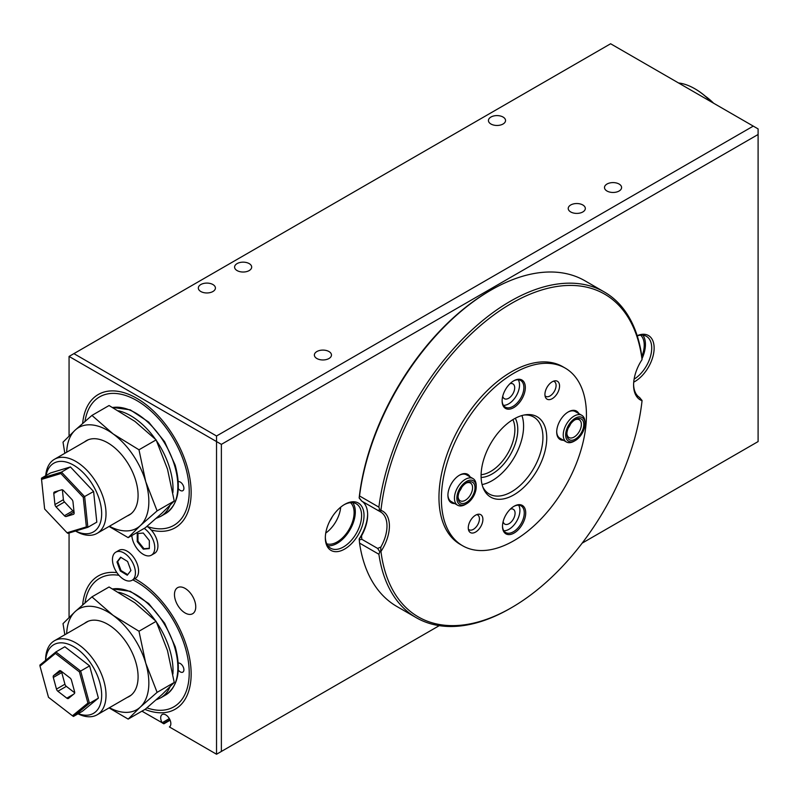 <?xml version="1.0" encoding="UTF-8"?>
<svg xmlns="http://www.w3.org/2000/svg" width="798" height="798" viewBox="0 0 798 798"><rect width="100%" height="100%" fill="white"/><g stroke="black" fill="none" stroke-linecap="round" stroke-linejoin="round"><path stroke-width="1.2" d="M59.631 670.679L59.381 670.819A2.564 1.476 60 0 1 59.501 670.739A2.564 1.476 60 0 1 61.077 671.068L70.025 677.971A2.564 1.476 60 0 1 71.431 680.105L74.603 691.756A2.564 1.476 60 0 1 74.693 692.883A2.564 1.476 60 0 1 74.304 693.652L68.528 698.39A2.564 1.476 60 0 1 68.409 698.479A2.564 1.476 60 0 1 66.823 698.15L73.556 694.26M78.294 713.651A39.661 22.903 -120 0 0 101.286 700.355A39.661 22.903 -120 0 0 78.264 649.772A39.661 22.903 -120 0 0 45.965 657.692A39.661 22.903 -120 0 0 45.666 660.345M45.576 660.415L45.576 660.315A42.743 24.678 60 0 1 45.995 654.779A42.743 24.678 60 0 1 54.434 640.754A42.743 24.678 60 0 1 89.645 654.739A42.743 24.678 60 0 1 105.605 700.754A42.743 24.678 60 0 1 97.166 714.779A42.743 24.678 60 0 1 77.985 713.831M89.615 665.881L64.838 646.769L55.89 651.936L80.668 671.048L89.615 665.881L98.403 698.13L82.413 711.277L73.466 716.444L89.456 703.297L98.403 698.13M40 666.13L39.9 665.083L55.89 651.936L55.461 653.432L40 666.13L48.498 697.312L72.448 715.786L87.91 703.078L79.411 671.906L55.461 653.432M79.411 671.906L80.668 671.048L89.456 703.297L87.91 703.078M59.381 670.819L53.606 675.567L61.217 671.178M61.665 671.527A2.564 1.476 -120 0 0 61.765 672.574L64.937 684.215A2.564 1.476 -120 0 0 66.344 686.36L57.875 691.248L66.823 698.15M57.875 691.248A2.564 1.476 60 0 1 56.478 689.103L64.937 684.215M61.765 672.574L53.306 677.462L56.478 689.103M53.306 677.462A2.564 1.476 60 0 1 53.606 675.567M72.448 715.786L73.466 716.444M66.344 686.36L74.703 692.804M62.374 489.802L63.401 499.678A2.564 1.476 -120 0 0 64.498 501.972L72.867 510.85A2.564 1.476 -120 0 0 73.805 511.528A2.564 1.476 -120 0 0 73.995 511.598M74.034 511.987L66.204 516.505A2.564 1.476 60 0 1 65.336 516.416A2.564 1.476 60 0 1 64.409 515.737L72.867 510.85M75.611 531.009A39.661 22.903 -120 0 0 77.197 531.747A39.661 22.903 -120 0 0 101.436 509.493A39.661 22.903 -120 0 0 70.044 463.379A39.661 22.903 -120 0 0 46.094 475.508M45.705 475.728A42.743 24.678 60 0 1 54.434 459.299A42.743 24.678 60 0 1 71.95 459.468A42.743 24.678 60 0 1 102.922 496.585A42.743 24.678 60 0 1 97.166 533.323A42.743 24.678 60 0 1 79.65 533.144A42.743 24.678 60 0 1 75.8 531.199L75.511 531.039M60.857 473.543L41.546 479.399L44.638 509.004L67.052 532.755L86.364 526.899L83.271 497.294L60.857 473.543L61.476 472.107L84.658 496.675L87.86 527.298L96.807 522.131L93.605 491.508L70.424 466.94L50.444 472.995L41.496 478.162L61.476 472.107L70.424 466.94M83.271 497.294L93.605 491.508M86.364 526.899L87.86 527.298L67.88 533.353L67.052 532.755M66.204 516.505L73.426 514.321A2.564 1.476 60 0 0 73.606 514.241A2.564 1.476 60 0 0 74.124 512.795L72.967 501.733A2.564 1.476 60 0 0 71.87 499.428L63.491 490.561A2.564 1.476 60 0 0 61.695 489.792L54.483 491.977A2.564 1.476 60 0 0 54.304 492.057A2.564 1.476 60 0 0 53.785 493.503L54.942 504.565L63.401 499.678M64.498 501.972L56.04 506.86L64.409 515.737M56.04 506.86A2.564 1.476 60 0 1 54.942 504.565M41.546 479.399L41.496 478.162M147.241 526.52A74.194 42.833 -120 0 0 173.854 525.363A74.194 42.833 -120 0 0 185.226 465.912A74.194 42.833 -120 0 0 136.757 400.536A74.194 42.833 -120 0 0 99.66 396.855A74.194 42.833 -120 0 0 84.997 421.354M146.902 707.866A74.194 42.833 -120 0 0 173.854 706.829A74.194 42.833 -120 0 0 185.226 647.378A74.194 42.833 -120 0 0 136.757 581.991A74.194 42.833 -120 0 0 132.777 579.877M118.982 575.318A74.194 42.833 -120 0 0 99.66 578.321A74.194 42.833 -120 0 0 84.997 602.809M344.676 504.386L344.676 504.386A27.351 15.79 -60 0 1 364.018 515.548A27.351 15.79 -60 0 1 344.676 549.054A27.351 15.79 -60 0 1 325.335 537.882A27.351 15.79 -60 0 1 344.676 504.386L344.676 504.386M325.345 537.174A25.646 14.803 120 0 0 330.651 548.226A25.646 14.803 120 0 0 343.469 546.959A25.646 14.803 120 0 0 360.217 524.366A25.646 14.803 120 0 0 356.287 503.817A25.646 14.803 120 0 0 344.068 504.755M637.183 335.679A27.351 15.79 -60 0 1 654.101 349.454A27.351 15.79 -60 0 1 634.799 381.554A27.351 15.79 -60 0 1 633.722 382.142M634.111 379.15A25.646 14.803 120 0 0 650.44 356.526A25.646 14.803 120 0 0 646.41 336.317A25.646 14.803 120 0 0 637.253 335.898M141.924 711.168L162.144 722.749A7.182 4.15 60 0 1 162.184 714.519A7.182 4.15 60 0 1 165.775 714.878A7.182 4.15 60 0 1 170.453 721.173A7.182 4.15 60 0 1 169.395 726.938L216.537 754.24L216.537 441.573L69.067 356.427L69.067 435.937M329.863 520.914A14.534 8.389 120 0 0 332.247 516.795M326.761 543.807A23.93 13.815 120 0 0 337.185 541.932A23.93 13.815 120 0 0 352.397 522.171A23.93 13.815 120 0 0 350.522 502.66M325.754 533.064A23.93 13.815 120 0 0 340.706 507.149M641.811 356.576A23.93 13.815 120 0 0 640.634 335.16M185.116 588.415A15.042 8.688 -120 0 0 177.585 587.667A15.042 8.688 -120 0 0 175.281 599.727A15.042 8.688 -120 0 0 185.116 612.984A15.042 8.688 -120 0 0 192.637 613.722A15.042 8.688 -120 0 0 194.941 601.672A15.042 8.688 -120 0 0 185.116 588.415M619.088 184.039A8.549 4.938 0 0 0 609.772 182.971A8.549 4.938 0 0 0 604.495 187.53A8.549 4.938 0 0 0 606.999 191.021A8.549 4.938 0 0 0 616.315 192.089A8.549 4.938 0 0 0 621.592 187.53A8.549 4.938 0 0 0 619.088 184.039M503.039 117.037A8.549 4.938 0 0 0 493.723 115.969A8.549 4.938 0 0 0 488.446 120.528A8.549 4.938 0 0 0 490.95 124.019A8.549 4.938 0 0 0 500.266 125.087A8.549 4.938 0 0 0 505.543 120.528A8.549 4.938 0 0 0 503.039 117.037M212.916 284.537A8.549 4.938 0 0 0 203.6 283.47A8.549 4.938 0 0 0 198.323 288.028A8.549 4.938 0 0 0 200.827 291.519A8.549 4.938 0 0 0 210.143 292.587A8.549 4.938 0 0 0 215.42 288.028A8.549 4.938 0 0 0 212.916 284.537M328.966 351.539A8.549 4.938 0 0 0 319.649 350.472A8.549 4.938 0 0 0 314.372 355.03A8.549 4.938 0 0 0 316.876 358.521A8.549 4.938 0 0 0 326.192 359.589A8.549 4.938 0 0 0 331.469 355.03A8.549 4.938 0 0 0 328.966 351.539M582.819 204.976A8.549 4.938 0 0 0 573.503 203.909A8.549 4.938 0 0 0 568.226 208.468A8.549 4.938 0 0 0 570.73 211.959A8.549 4.938 0 0 0 580.046 213.026A8.549 4.938 0 0 0 585.323 208.468A8.549 4.938 0 0 0 582.819 204.976M249.176 263.599A8.549 4.938 0 0 0 239.869 262.532A8.549 4.938 0 0 0 234.592 267.091A8.549 4.938 0 0 0 237.096 270.582A8.549 4.938 0 0 0 246.402 271.649A8.549 4.938 0 0 0 251.679 267.091A8.549 4.938 0 0 0 249.176 263.599M642.021 358.641A25.646 14.803 120 0 0 642.879 335.18M327.898 545.732A25.646 14.803 120 0 0 337.185 543.328A25.646 14.803 120 0 0 352.945 523.628A25.646 14.803 120 0 0 352.756 502.68M162.144 722.838L163.351 723.537L169.914 719.746M69.067 532.994L69.067 617.403M753.262 126.114L610.62 43.76L73.895 353.634L216.537 435.987L753.262 126.114L758.1 128.907L758.1 134.493L221.375 444.366L221.375 751.447L439.279 625.642M582.161 543.149L758.1 441.573L758.1 134.493M73.895 353.634L69.067 356.427M221.375 444.366L216.537 441.573L216.537 435.987M216.537 754.24L221.375 751.447M162.144 722.749L169.326 718.609M537.214 470.182A46.424 26.803 -60 0 1 483.249 488.157A46.424 26.803 -60 0 1 490.62 443.668A46.424 26.803 -60 0 1 525.633 414.761A46.424 26.803 -60 0 1 537.214 470.182M482.72 486.74A44.449 25.666 120 0 0 489.274 494.022A44.449 25.666 120 0 0 533.802 468.226A44.449 25.666 120 0 0 533.722 417.035A44.449 25.666 120 0 0 524.136 415.01M547.049 387.269A10.344 5.975 120 0 0 545.413 397.185A10.344 5.975 120 0 0 557.433 393.175A10.344 5.975 120 0 0 554.849 380.826A10.344 5.975 120 0 0 547.049 387.269M545.024 395.738A8.549 4.938 120 0 0 545.772 396.357A8.549 4.938 120 0 0 554.331 391.399A8.549 4.938 120 0 0 554.321 381.554A8.549 4.938 120 0 0 553.413 381.215M470.401 520.675A10.344 5.975 120 0 0 468.755 530.59A10.344 5.975 120 0 0 480.775 526.58A10.344 5.975 120 0 0 478.202 514.231A10.344 5.975 120 0 0 470.401 520.675M468.366 529.144A8.549 4.938 120 0 0 469.114 529.762A8.549 4.938 120 0 0 477.673 524.805A8.549 4.938 120 0 0 477.663 514.959A8.549 4.938 120 0 0 476.755 514.62M522.341 524.316A16.409 9.476 -60 0 1 509.683 534.57A16.409 9.476 -60 0 1 502.501 526.331A16.409 9.476 -60 0 1 505.872 514.939A16.409 9.476 -60 0 1 514.111 506.231A16.409 9.476 -60 0 1 524.825 508.296A16.409 9.476 -60 0 1 522.341 524.316M502.511 525.902A15.381 8.888 120 0 0 505.693 532.535A15.381 8.888 120 0 0 521.104 523.608A15.381 8.888 120 0 0 521.074 505.882A15.381 8.888 120 0 0 513.742 506.451M563.478 440.267A16.409 9.476 -60 0 1 556.705 431.997A16.409 9.476 -60 0 1 560.076 420.606A16.409 9.476 -60 0 1 568.316 411.898A16.409 9.476 -60 0 1 578.859 413.623M556.715 431.568A15.381 8.888 120 0 0 559.897 438.202L566.42 441.972A15.381 8.888 -60 0 1 564.595 440.217A15.381 8.888 -60 0 1 567.577 422.381A15.381 8.888 -60 0 1 581.812 415.319A15.381 8.888 -60 0 1 583.637 417.075A15.381 8.888 -60 0 1 584.994 422.361L584.994 423.758A13.676 7.9 120 0 0 583.787 419.06A13.676 7.9 120 0 0 570.65 422.272A13.676 7.9 120 0 0 566.859 439.628A13.676 7.9 120 0 0 575.328 440.516A13.676 7.9 120 0 0 584.994 423.758M521.952 398.91A16.409 9.476 -60 0 1 509.304 409.165A16.409 9.476 -60 0 1 502.122 400.925A16.409 9.476 -60 0 1 505.483 389.534A16.409 9.476 -60 0 1 513.722 380.826A16.409 9.476 -60 0 1 524.436 382.89A16.409 9.476 -60 0 1 521.952 398.91M502.122 400.496A15.381 8.888 120 0 0 505.304 407.13A15.381 8.888 120 0 0 520.715 398.202A15.381 8.888 120 0 0 520.685 380.486A15.381 8.888 120 0 0 513.353 381.045M454.68 503.528A16.409 9.476 -60 0 1 447.917 495.259A16.409 9.476 -60 0 1 451.279 483.867A16.409 9.476 -60 0 1 459.518 475.159A16.409 9.476 -60 0 1 470.062 476.885M447.917 494.83A15.381 8.888 120 0 0 451.099 501.463L457.623 505.234A15.381 8.888 -60 0 1 455.409 492.456A15.381 8.888 -60 0 1 466.012 478.97A15.381 8.888 -60 0 1 473.014 478.581A15.381 8.888 -60 0 1 476.197 485.623L476.197 487.019A13.676 7.9 120 0 0 467.139 481.104A13.676 7.9 120 0 0 456.875 497.463A13.676 7.9 120 0 0 465.912 504.107A13.676 7.9 120 0 0 466.531 503.767A13.676 7.9 120 0 0 476.197 487.019M482.082 484.556A44.449 25.666 120 0 0 514.461 457.055A44.449 25.666 120 0 0 521.932 415.549M503.827 530.73A15.381 8.888 120 0 0 516.755 521.094A15.381 8.888 120 0 0 518.59 505.174M503.438 405.334A15.381 8.888 120 0 0 516.366 395.688A15.381 8.888 120 0 0 518.201 379.768M510.341 509.124A8.549 4.938 -60 0 1 513.304 509.294A8.549 4.938 -60 0 1 513.323 519.139A8.549 4.938 -60 0 1 504.755 524.096A8.549 4.938 -60 0 1 503.129 521.623M509.952 383.728A8.549 4.938 -60 0 1 512.915 383.888A8.549 4.938 -60 0 1 512.934 393.733A8.549 4.938 -60 0 1 504.366 398.701A8.549 4.938 -60 0 1 502.74 396.217M462.451 427.628A102.573 59.222 -60 0 1 565.203 368.097A102.573 59.222 -60 0 1 565.383 486.221A102.573 59.222 -60 0 1 462.631 545.762A102.573 59.222 -60 0 1 462.451 427.628M473.014 478.581L466.481 474.81A15.381 8.888 120 0 0 459.149 475.379M581.812 415.319L575.278 411.559A15.381 8.888 120 0 0 567.947 412.117M177.834 669.382A5.127 2.963 -120 0 0 182.842 672.135A5.127 2.963 -120 0 0 183.899 669.791A5.127 2.963 -120 0 0 181.964 664.973A5.127 2.963 -120 0 0 178.223 663.058M144.967 709.412A76.927 44.419 -120 0 0 175.221 709.193A76.927 44.419 -120 0 0 191.151 673.981A76.927 44.419 -120 0 0 134.832 578.69M116.907 572.635A76.927 44.419 -120 0 0 98.294 575.947A76.927 44.419 -120 0 0 82.653 604.854M177.834 487.917A5.127 2.963 -120 0 0 182.842 490.68A5.127 2.963 -120 0 0 183.899 488.336A5.127 2.963 -120 0 0 181.964 483.508A5.127 2.963 -120 0 0 178.223 481.603M151.241 530.022A76.927 44.419 -120 0 0 175.221 527.737A76.927 44.419 -120 0 0 191.151 492.516A76.927 44.419 -120 0 0 157.575 415.1A76.927 44.419 -120 0 0 98.294 394.491A76.927 44.419 -120 0 0 82.653 423.399M713.412 103.102A51.291 29.606 -120 0 0 709.312 99.331L709.382 99.331A50.942 29.416 60 0 1 713.611 103.221M705.292 96.169A50.942 29.416 60 0 1 709.382 99.331L709.073 99.132A51.291 29.606 -120 0 0 705.512 96.349M710.998 101.705A61.546 35.531 -120 0 0 694.759 88.708L695.238 88.987A60.857 35.142 60 0 1 711.387 101.935M695.238 88.987L694.759 88.708A61.546 35.531 -120 0 0 678.519 82.962M84.468 623.418A42.912 24.778 60 0 1 86.294 622.161A42.912 24.778 60 0 1 135.79 662.131A42.912 24.778 60 0 1 129.196 696.484A42.912 24.778 60 0 1 127.201 697.442M66.683 633.682A58.124 33.556 60 0 1 75.162 611.587A58.124 33.556 60 0 1 113.146 615.398L91.94 596.874L75.162 611.587L63.012 623.627L64.828 634.749M109.067 707.916L128.179 719.098L140.328 707.058L157.106 692.355L145.735 663.128A58.124 33.556 60 0 1 140.328 707.058A58.124 33.556 60 0 1 109.416 707.706M145.735 663.128A58.124 33.556 -120 0 0 113.146 615.398L138.982 631.238L145.735 663.128M91.94 596.874L109.067 586.989L134.902 602.829L156.119 621.353L167.49 650.57L174.233 682.46L162.094 694.499L145.316 709.213L128.179 719.098M156.119 621.353L138.982 631.238M174.233 682.46L157.106 692.355M84.468 441.952A42.912 24.778 60 0 1 86.294 440.705A42.912 24.778 60 0 1 135.79 480.675A42.912 24.778 60 0 1 129.196 515.019A42.912 24.778 60 0 1 127.201 515.977M66.683 452.227A58.124 33.556 60 0 1 75.162 430.122A58.124 33.556 60 0 1 113.146 433.932L91.94 415.419L75.162 430.122L63.012 442.162L64.828 453.294M109.067 526.451L128.179 537.643L140.328 525.603L157.106 510.89L145.735 481.673A58.124 33.556 60 0 1 140.328 525.603A58.124 33.556 60 0 1 109.416 526.251M145.735 481.673A58.124 33.556 -120 0 0 113.146 433.932L138.982 449.783L145.735 481.673M91.94 415.419L109.067 405.524L134.902 421.374L156.119 439.888L167.49 469.114L174.233 501.004L162.094 513.034L145.316 527.747L128.179 537.643M156.119 439.888L138.982 449.783M174.233 501.004L157.106 510.89M359.549 543.089A188.049 108.568 120 0 0 396.925 606.52L416.267 617.692A188.049 108.568 -60 0 1 378.89 554.251L359.549 543.089L359.18 538.909A32.479 18.753 120 0 0 367.639 514.171M565.203 368.097L562.78 366.701A102.573 59.222 120 0 0 511.498 371.778A102.573 59.222 120 0 0 444.486 462.172A102.573 59.222 120 0 0 460.207 544.366L462.631 545.762M511.498 607.677A186.343 107.58 120 0 0 642.051 400.716A32.479 18.753 -60 0 1 633.592 385.045A32.479 18.753 -60 0 1 642.051 359.599A186.343 107.58 120 0 0 511.498 303.38A186.343 107.58 120 0 0 380.945 510.341A32.479 18.753 -60 0 1 380.945 551.468A186.343 107.58 120 0 0 511.498 607.677L510.291 608.375A188.049 108.568 -60 0 1 416.267 617.692M604.315 291.978L584.974 280.806A188.049 108.568 120 0 0 490.95 290.123A188.049 108.568 120 0 0 359.549 495.967L378.89 507.139A188.049 108.568 -60 0 1 510.291 301.285A188.049 108.568 -60 0 1 604.315 291.978A188.049 108.568 -60 0 1 641.682 355.409L642.051 359.599M378.89 507.139L379.828 509.952L380.945 510.341M362.392 501.513A30.773 17.765 -60 0 1 367.649 514.85A30.773 17.765 -60 0 1 361.514 535.887L361.843 539.308L377.644 548.425L380.855 547.049A30.773 17.765 120 0 0 380.855 512.077L361.843 501.194L359.18 497.782A186.343 107.58 -60 0 1 489.733 290.821L490.95 290.123M359.18 498.002L359.549 495.967M380.945 551.468L379.828 551.817L378.89 554.251M641.742 400.107L642.051 400.716M380.676 510.411L380.855 512.077L380.317 511.767M359.22 498.062L361.514 500.905A30.773 17.765 -60 0 1 361.664 501.004M633.602 384.327A30.773 17.765 120 0 0 639.727 397.594L638.849 396.985M642.061 400.506L639.477 397.404M380.676 551.408L380.855 547.049M379.828 551.817L377.644 548.425M377.644 510.321L379.828 509.952M359.22 539.917L361.843 539.308M359.18 538.999L361.514 535.887M115.82 552.156L118.972 550.341A16.239 9.377 60 0 1 133.096 556.575A16.239 9.377 60 0 1 135.211 578.47L132.069 580.286A16.239 9.377 60 0 1 117.934 574.051A16.239 9.377 60 0 1 115.82 552.156A16.239 9.377 60 0 1 129.954 558.391A16.239 9.377 60 0 1 132.069 580.286M120.618 557.213L116.967 561.972L120.289 570.979L127.271 575.228L130.922 570.47L127.6 561.463L120.618 557.213M120.897 557.383L117.695 561.553L121.017 570.56L127.72 574.64M121.017 570.56L120.289 570.979M117.695 561.553L116.967 561.972M146.972 526.351A16.239 9.377 60 0 1 157.136 540.675A16.239 9.377 60 0 1 154.553 553.343L151.411 555.159A16.239 9.377 60 0 1 143.291 554.361A16.239 9.377 60 0 1 131.84 535.528M144.189 528.396A16.239 9.377 60 0 1 154.064 542.73A16.239 9.377 60 0 1 151.411 555.159M137.246 533.573L137.246 541.633L143.291 549.154L149.326 548.615L149.326 540.555L143.281 533.034L137.246 533.573M137.964 533.513L137.964 541.214L144.009 548.735L149.326 548.256M144.009 548.735L143.291 549.154M137.964 541.214L137.246 541.633M461.783 487.259A10.254 5.925 -60 0 1 459.528 491.169M466.531 503.767L465.324 504.466A15.381 8.888 -60 0 1 464.626 504.845A15.381 8.888 -60 0 1 457.623 505.234M467.069 482.541A11.97 6.913 -60 0 1 474.97 488.346A11.97 6.913 -60 0 1 465.992 502.67A11.97 6.913 -60 0 1 458.072 497.493A11.97 6.913 -60 0 1 466.531 482.83A11.97 6.913 -60 0 1 467.069 482.541M458.092 496.755A10.254 5.925 120 0 0 460.187 500.785A10.254 5.925 120 0 0 464.855 500.526A10.254 5.925 120 0 0 471.927 491.538A10.254 5.925 120 0 0 470.451 483.019A10.254 5.925 120 0 0 465.902 483.219M570.57 423.997A10.254 5.925 -60 0 1 568.316 427.908M582.73 420.346A11.97 6.913 -60 0 1 579.418 435.538A11.97 6.913 -60 0 1 567.917 438.341A11.97 6.913 -60 0 1 566.859 434.232A11.97 6.913 -60 0 1 575.328 419.578A11.97 6.913 -60 0 1 582.73 420.346M566.889 433.494A10.254 5.925 120 0 0 567.767 436.366A10.254 5.925 120 0 0 568.984 437.533A10.254 5.925 120 0 0 578.48 432.825A10.254 5.925 120 0 0 580.465 420.935A10.254 5.925 120 0 0 579.248 419.768A10.254 5.925 120 0 0 574.7 419.967M575.328 440.516L574.111 441.214A15.381 8.888 -60 0 1 566.42 441.972M58.583 490.73L53.785 493.503M515.289 418.262A36.239 20.928 -60 0 1 510.341 454.71A36.239 20.928 -60 0 1 481.114 477.443M481.104 474.69A34.194 19.741 120 0 0 507.857 453.294A34.194 19.741 120 0 0 512.895 419.628M156.588 440.885A59.83 34.543 60 0 1 169.814 468.526A59.83 34.543 60 0 1 172.907 492.585M170.004 505.403A59.83 34.543 60 0 1 160.627 516.426L156.228 518.341M112.638 407.439L130.264 409.843L148.687 422.072L164.637 441.733L175.171 465.134C181.495 488.506 178.253 504.675 165.465 513.633A59.83 34.543 -120 0 0 174.652 465.733A59.83 34.543 -120 0 0 112.737 407.499M118.623 410.8A59.83 34.543 60 0 1 155.351 439.109M156.588 622.35A59.83 34.543 60 0 1 169.814 649.981A59.83 34.543 60 0 1 172.907 674.041M170.004 686.869A59.83 34.543 60 0 1 160.627 697.881L156.228 699.796M112.638 588.904L130.264 591.298L148.687 603.527L164.637 623.188L175.171 646.589C181.495 669.971 178.253 686.13 165.465 695.088A59.83 34.543 -120 0 0 174.652 647.188A59.83 34.543 -120 0 0 112.737 588.954M118.623 592.266A59.83 34.543 60 0 1 155.351 620.575M131.032 695.228L97.166 714.779M88.289 621.203L54.434 640.754M88.289 439.748L54.434 459.299M131.032 513.772L97.166 533.323M170.114 720.205L163.849 723.826M165.465 513.633L160.627 516.426M165.465 695.088L160.627 697.881"/></g></svg>
